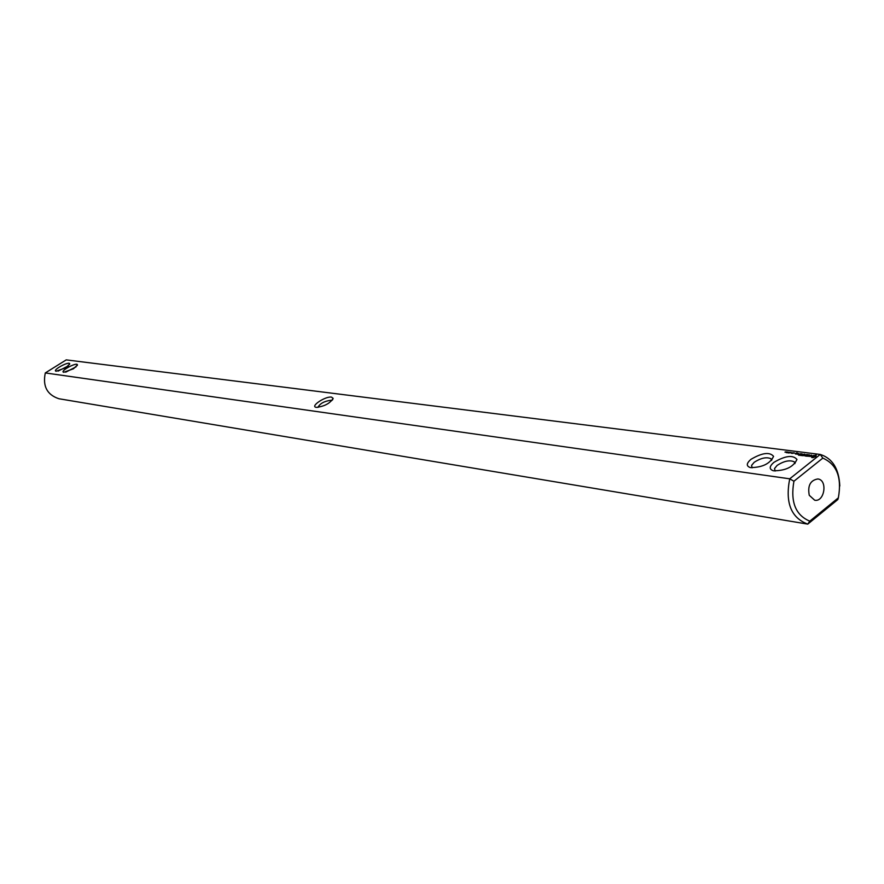 <?xml version="1.0" encoding="UTF-8"?>
<svg xmlns="http://www.w3.org/2000/svg" width="884" height="884" viewBox="0 0 884 884"><rect width="100%" height="100%" fill="white"/><g stroke="black" fill="none" stroke-linecap="round" stroke-linejoin="round"><path stroke-width="1.33" d="M839.8 486.001C839.004 468.851 832.496 458.332 820.241 454.442L822.827 458.111C836.839 464.332 842.01 477.581 838.341 497.847L837.855 499.537L807.755 524.124L58.941 398.75C47.073 394.794 42.531 386.197 45.305 372.938L789.721 478.819L793.931 481.228C790.263 501.902 795.556 515.217 809.799 521.151L807.755 524.124C791.069 517.814 785.058 502.709 789.721 478.819L820.241 454.442L66.245 359.876L45.305 372.938M838.341 497.847L809.799 521.151M65.792 367.722L69.714 363.954C69.869 360.539 51.714 370.241 56.079 371.247L65.792 367.722M73.494 368.761L77.427 364.959C77.571 361.479 59.25 371.28 63.692 372.297L73.494 368.761M316.395 407.391C324.505 406.364 330.086 403.358 333.135 398.353L331.533 397.126C325.566 396.043 310.085 406.209 316.03 407.325L316.395 407.391M784.992 452.078L785.876 451.868L785.047 452.21M786.329 452.586L787.5 452.022L786.373 452.674M785.843 452.177L786.804 451.956L785.865 452.221M787.158 452.685L788.318 452.133L787.191 452.785M788.208 452.906L789.545 452.276L788.208 452.906M789.036 453.017L790.517 452.398L789.036 453.017M790.373 452.741L791.39 452.553L790.384 452.785M791.346 453.304L792.948 452.707L791.346 453.304M792.395 453.315L793.721 452.807L792.44 453.426M793.578 453.149L794.606 452.962L793.6 453.194M796.009 454.078L797.368 453.006L796.473 452.984L795.324 453.901L796.009 454.078M797.025 454.21L798.097 453.459L797.014 454.111M798.307 453.481L797.456 454.266L798.374 453.647M798.584 455.194L799.954 455.271L801.644 453.812L800.274 453.735L801.324 453.967L798.561 455.094M800.451 455.426L802.385 454.011L800.451 455.326M801.059 455.503L802.429 455.58L804.131 454.122L801.037 455.404M804.915 454.906L804.794 455.879L806.495 454.531L804.948 455.536L805.236 454.663L803.523 455.359L804.838 454.21L802.915 455.746L805.081 455.216M806.385 456.188L808.308 454.652L806.915 454.575L807.976 454.807L805.214 455.934L806.385 456.188M808.529 456.266L809.545 454.807L806.915 456.155L808.529 456.266M810.451 456.453L811.015 456.011L810.12 455.503L811.578 455.072L809.733 455.591L810.341 456.332L808.959 456.299L810.451 456.453M813.004 457.647L815.866 456.498L816.264 455.05L812.042 456.011L811.645 457.47L813.004 457.647M750.958 459.337C746.317 463.371 746.118 466.122 750.372 467.592C762.306 467.526 770.041 463.768 773.566 456.354C769.677 451.757 762.141 452.752 750.958 459.337M773.843 462.398C769.179 466.487 769.047 469.282 773.423 470.796C785.589 470.763 793.434 466.984 796.959 459.448C792.937 454.707 785.224 455.691 773.843 462.398M822.827 458.111L793.931 481.228M809.269 495.305C807.49 485.714 810.352 480.266 817.822 478.962C827.888 479.868 824.606 502.256 814.705 500.233L809.269 495.305M331.721 400.673L330.738 400.286C324.207 401.192 319.942 403.557 317.92 407.402M771.599 460.409L770.914 458.708C766.516 456.774 760.947 457.967 754.207 462.277L751.588 465.393L752.074 467.846M76.101 366.838L65.681 372.175M68.388 365.821L58.079 371.114M816.065 455.359L814.595 455.58M813.313 455.47L815.114 455.669L814.772 457.028M813.313 455.945L811.855 456.829M811.888 456.906L812.02 457.614M794.219 461.802L794.937 463.603L794.219 461.802C789.688 459.802 783.997 460.995 777.158 465.382L774.539 468.531L775.102 471.05M813.49 457.393L812.672 456.663L813.424 455.879M787.854 452.221L787.312 452.707L787.843 452.144M798.23 454.166L798.871 453.658L798.285 454.299M815.225 455.857L813.269 457.404M770.914 458.708L771.588 460.409M69.493 364.573L69.714 363.954M77.206 365.6L77.427 364.959M332.494 399.933L333.135 398.353M771.599 460L773.566 456.354M794.937 463.139L796.959 459.448"/></g></svg>
